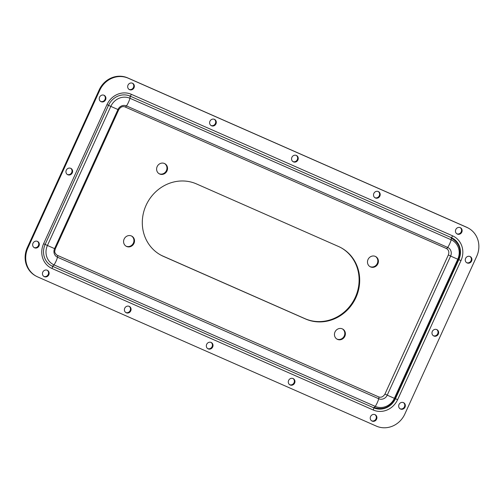 <?xml version="1.0" encoding="UTF-8"?>
<svg xmlns="http://www.w3.org/2000/svg" width="504" height="504" viewBox="0 0 504 504"><rect width="100%" height="100%" fill="white"/><g stroke="black" fill="none" stroke-linecap="round" stroke-linejoin="round"><path stroke-width="0.76" d="M66.276 170.213A3.534 3.282 119.1 0 0 67.567 174.63A3.534 3.282 119.1 0 0 72.286 172.859A3.534 3.282 119.1 0 0 70.995 168.449A3.534 3.282 119.1 0 0 66.276 170.213M67.284 174.447A3.534 3.282 119.1 0 0 70.699 168.304M432.3 331.462A3.534 3.282 119.1 0 0 433.585 335.878A3.534 3.282 119.1 0 0 438.31 334.108A3.534 3.282 119.1 0 0 437.018 329.698A3.534 3.282 119.1 0 0 432.3 331.462M433.301 335.696A3.534 3.282 119.1 0 0 436.716 329.553M164.588 163.554A5.783 5.368 -60.9 0 1 166.219 170.982A5.783 5.368 -60.9 0 1 159.094 173.697A5.783 5.368 -60.9 0 1 158.981 173.647M159.68 174.019A5.783 5.368 -60.9 0 1 159.27 173.817A5.783 5.368 -60.9 0 1 157.267 166.37A5.783 5.368 -60.9 0 1 164.474 163.498A5.783 5.368 -60.9 0 1 164.884 163.706A5.783 5.368 -60.9 0 1 166.887 171.152A5.783 5.368 -60.9 0 1 159.68 174.019M131.563 236.023A5.783 5.368 -60.9 0 1 133.195 243.451A5.783 5.368 -60.9 0 1 126.069 246.166A5.783 5.368 -60.9 0 1 125.956 246.109M126.655 246.488A5.783 5.368 -60.9 0 1 126.239 246.286A5.783 5.368 -60.9 0 1 124.242 238.839A5.783 5.368 -60.9 0 1 131.45 235.966A5.783 5.368 -60.9 0 1 131.859 236.174A5.783 5.368 -60.9 0 1 133.862 243.615A5.783 5.368 -60.9 0 1 126.655 246.488M342.43 328.917A5.783 5.368 -60.9 0 1 344.062 336.351A5.783 5.368 -60.9 0 1 336.943 339.06A5.783 5.368 -60.9 0 1 336.829 339.009M337.522 339.387A5.783 5.368 -60.9 0 1 337.113 339.186A5.783 5.368 -60.9 0 1 335.11 331.739A5.783 5.368 -60.9 0 1 342.317 328.866A5.783 5.368 -60.9 0 1 342.733 329.074A5.783 5.368 -60.9 0 1 344.73 336.514A5.783 5.368 -60.9 0 1 337.522 339.387M375.461 256.454A5.783 5.368 -60.9 0 1 377.087 263.882A5.783 5.368 -60.9 0 1 369.968 266.597A5.783 5.368 -60.9 0 1 369.854 266.54M370.553 266.918A5.783 5.368 -60.9 0 1 370.138 266.717A5.783 5.368 -60.9 0 1 368.141 259.27A5.783 5.368 -60.9 0 1 375.341 256.397A5.783 5.368 -60.9 0 1 375.757 256.605A5.783 5.368 -60.9 0 1 377.754 264.046A5.783 5.368 -60.9 0 1 370.553 266.918M160.341 254.822A39.841 36.987 119.1 0 0 162.88 256.063L304.92 318.641A39.841 36.987 119.1 0 0 337.359 316.808A12.852 11.932 119.1 0 0 338.279 316.291A39.841 36.987 119.1 0 0 355.301 297.329A39.841 36.987 119.1 0 0 358.363 272.217L358.949 272.538A12.852 11.932 119.1 0 0 358.728 271.517A39.841 36.987 119.1 0 0 341.365 247.905A39.841 36.987 119.1 0 0 338.531 246.5L196.491 183.922A39.841 36.987 119.1 0 0 164.052 185.756A12.852 11.932 119.1 0 0 163.138 186.272A39.841 36.987 119.1 0 0 143.048 230.347A12.852 11.932 119.1 0 0 143.268 231.368A39.841 36.987 119.1 0 0 160.631 254.986A39.841 36.987 119.1 0 0 163.466 256.391L305.506 318.963A39.841 36.987 119.1 0 0 337.945 317.136A12.852 11.932 119.1 0 0 338.858 316.613A39.841 36.987 119.1 0 0 355.887 297.65A39.841 36.987 119.1 0 0 358.949 272.538M124.727 308.246A3.534 3.282 119.1 0 0 126.019 312.656A3.534 3.282 119.1 0 0 130.738 310.892A3.534 3.282 119.1 0 0 129.452 306.476A3.534 3.282 119.1 0 0 124.727 308.246M125.735 312.48A3.534 3.282 119.1 0 0 129.15 306.331M288.622 380.444A3.534 3.282 119.1 0 0 289.907 384.861A3.534 3.282 119.1 0 0 294.626 383.09A3.534 3.282 119.1 0 0 293.341 378.68A3.534 3.282 119.1 0 0 288.622 380.444M289.624 384.678A3.534 3.282 119.1 0 0 293.038 378.536M373.848 193.435A3.534 3.282 119.1 0 0 375.134 197.845A3.534 3.282 119.1 0 0 379.852 196.081A3.534 3.282 119.1 0 0 378.567 191.665A3.534 3.282 119.1 0 0 373.848 193.435M374.85 197.669A3.534 3.282 119.1 0 0 378.265 191.52M209.954 121.231A3.534 3.282 119.1 0 0 211.245 125.647A3.534 3.282 119.1 0 0 215.964 123.877A3.534 3.282 119.1 0 0 214.679 119.467A3.534 3.282 119.1 0 0 209.954 121.231M210.962 125.465A3.534 3.282 119.1 0 0 214.376 119.322M206.672 344.345A3.534 3.282 119.1 0 0 207.963 348.762A3.534 3.282 119.1 0 0 212.682 346.991A3.534 3.282 119.1 0 0 211.397 342.581A3.534 3.282 119.1 0 0 206.672 344.345M207.679 348.579A3.534 3.282 119.1 0 0 211.094 342.436M291.898 157.33A3.534 3.282 119.1 0 0 293.189 161.746A3.534 3.282 119.1 0 0 297.908 159.976A3.534 3.282 119.1 0 0 296.623 155.566A3.534 3.282 119.1 0 0 291.898 157.33M292.906 161.564A3.534 3.282 119.1 0 0 296.321 155.421M465.589 258.413A3.534 3.282 119.1 0 0 466.88 262.823A3.534 3.282 119.1 0 0 471.599 261.059A3.534 3.282 119.1 0 0 470.308 256.643A3.534 3.282 119.1 0 0 465.589 258.413M466.597 262.647A3.534 3.282 119.1 0 0 470.011 256.498M455.792 229.534A3.534 3.282 119.1 0 0 457.078 233.944A3.534 3.282 119.1 0 0 461.803 232.18A3.534 3.282 119.1 0 0 460.511 227.77A3.534 3.282 119.1 0 0 455.792 229.534M456.794 233.768A3.534 3.282 119.1 0 0 460.209 227.619M370.566 416.55A3.534 3.282 119.1 0 0 371.851 420.96A3.534 3.282 119.1 0 0 376.576 419.196A3.534 3.282 119.1 0 0 375.285 414.779A3.534 3.282 119.1 0 0 370.566 416.55M371.568 420.783A3.534 3.282 119.1 0 0 374.982 414.635M399.004 404.517A3.534 3.282 119.1 0 0 400.296 408.927A3.534 3.282 119.1 0 0 405.014 407.163A3.534 3.282 119.1 0 0 403.729 402.753A3.534 3.282 119.1 0 0 399.004 404.517M400.012 408.75A3.534 3.282 119.1 0 0 403.427 402.601M32.987 243.268A3.534 3.282 119.1 0 0 34.272 247.678A3.534 3.282 119.1 0 0 38.997 245.914A3.534 3.282 119.1 0 0 37.706 241.498A3.534 3.282 119.1 0 0 32.987 243.268M33.989 247.502A3.534 3.282 119.1 0 0 37.403 241.353M42.783 272.141A3.534 3.282 119.1 0 0 44.075 276.557A3.534 3.282 119.1 0 0 48.794 274.793A3.534 3.282 119.1 0 0 47.502 270.377A3.534 3.282 119.1 0 0 42.783 272.141M43.791 276.381A3.534 3.282 119.1 0 0 47.206 270.232M128.01 85.132A3.534 3.282 119.1 0 0 129.301 89.542A3.534 3.282 119.1 0 0 134.02 87.778A3.534 3.282 119.1 0 0 132.735 83.362A3.534 3.282 119.1 0 0 128.01 85.132M129.018 89.365A3.534 3.282 119.1 0 0 132.432 83.217M99.572 97.159A3.534 3.282 119.1 0 0 100.857 101.575A3.534 3.282 119.1 0 0 105.575 99.811A3.534 3.282 119.1 0 0 104.29 95.395A3.534 3.282 119.1 0 0 99.572 97.159M100.573 101.398A3.534 3.282 119.1 0 0 103.988 95.25M99.773 90.235L27.865 248.025A22.491 20.884 119.1 0 0 36.061 276.11A22.491 20.884 119.1 0 0 37.661 276.904L376.368 426.119A22.491 20.884 119.1 0 0 404.813 414.093L476.721 256.297A22.491 20.884 119.1 0 0 468.518 228.211A22.491 20.884 119.1 0 0 466.924 227.417L128.218 78.202A22.491 20.884 119.1 0 0 99.773 90.235L99.187 89.907A22.491 20.884 -60.9 0 1 127.632 77.881L466.339 227.096A22.491 20.884 -60.9 0 1 467.939 227.89L468.518 228.211M36.061 276.11L35.482 275.789A22.491 20.884 -60.9 0 1 27.279 247.703L99.187 89.907M358.363 272.217A12.852 11.932 119.1 0 0 358.149 271.196A39.841 36.987 119.1 0 0 341.069 247.741M358.149 271.196L358.728 271.517M338.279 316.291L338.858 316.613M337.359 316.808L337.945 317.136M460.99 260.593A19.278 17.898 119.1 0 0 452.586 235.841L131.361 94.324A19.278 17.898 119.1 0 0 106.987 104.637L43.596 243.728A19.278 17.898 119.1 0 0 51.994 268.481L373.218 409.998A19.278 17.898 119.1 0 0 397.599 399.685L460.99 260.593L458.842 259.617L395.451 398.708A17.098 15.876 -60.9 0 1 373.829 407.849L52.605 266.339A17.098 15.876 -60.9 0 1 45.158 244.383L108.543 105.292A17.098 15.876 -60.9 0 1 130.164 96.144L129.875 96.434A2.57 0.951 -66.2 0 1 129.956 98.274L451.181 239.791A2.57 0.951 -66.2 0 0 451.099 237.945L451.389 237.661A17.098 15.876 -60.9 0 1 458.842 259.617L458.508 259.459M27.865 248.025L27.279 247.703M466.924 227.417L466.339 227.096M128.218 78.202L127.632 77.881M106.987 104.637L110.823 106.369A15.126 14.043 -60.9 0 1 129.956 98.274A10.924 4.045 -66.2 0 1 126.472 105.916A2.57 0.951 -66.2 0 1 125.074 106.942A2.57 0.951 -66.2 0 1 125.042 106.93M131.361 94.324A3.087 1.14 113.8 0 1 130.164 96.144L451.389 237.661A3.087 1.14 113.8 0 0 452.586 235.841M43.596 243.728L47.439 245.461A15.126 14.043 119.1 0 0 54.029 264.877A2.57 0.951 113.8 0 1 52.643 265.91L52.605 266.339A3.087 1.14 -66.2 0 1 51.994 268.481M373.218 409.998A3.087 1.14 -66.2 0 0 373.829 407.849L373.867 407.421A2.57 0.951 113.8 0 0 375.253 406.394L54.029 264.877A10.924 4.045 113.8 0 0 57.513 257.235L378.737 398.752A10.924 4.045 113.8 0 1 375.253 406.394A15.126 14.043 -60.9 0 0 394.38 398.305L395.111 398.57C390.109 407.396 383.027 410.344 373.855 407.421M397.599 399.685L395.117 398.551M304.92 318.641L305.506 318.963M162.88 256.063L163.466 256.391M57.343 255.345A2.57 0.951 113.8 0 1 57.368 255.358A2.57 0.951 113.8 0 1 57.399 255.371A2.57 0.951 113.8 0 1 57.513 257.235A6.722 6.243 119.1 0 1 54.583 248.604A10.924 0.347 -155.5 0 1 47.439 245.461L110.823 106.369A10.924 0.347 -155.5 0 0 117.968 109.513A6.722 6.243 -60.9 0 1 126.472 105.916L447.697 247.433A10.924 4.045 -66.2 0 0 451.181 239.791A15.126 14.043 119.1 0 1 457.771 259.214L458.495 259.478C461.872 249.902 459.383 242.714 451.036 237.907M118.698 109.784L117.968 109.513L54.583 248.604L55.308 248.875L118.698 109.784C120.462 106.961 122.585 106.016 125.074 106.942L446.298 248.459A2.57 0.951 -66.2 0 0 447.697 247.433A6.722 6.243 119.1 0 1 450.626 256.063A10.924 0.347 24.5 0 0 457.771 259.214L394.38 398.305A10.924 0.347 24.5 0 1 387.236 395.155A6.722 6.243 -60.9 0 1 378.737 398.752A2.57 0.951 113.8 0 0 378.624 396.887A2.57 0.951 113.8 0 0 378.592 396.869L57.034 255.188C53.6 252.132 54.923 250.935 55.308 248.875M448.358 254.942L384.968 394.034L387.236 395.155L450.626 256.063L448.358 254.942C449.341 252.151 448.768 250.047 446.632 248.623L446.298 248.459A2.57 0.951 -66.2 0 1 446.267 248.441M458.495 259.478L395.111 398.57M384.968 394.034C383.204 396.85 381.081 397.801 378.592 396.869"/></g></svg>
